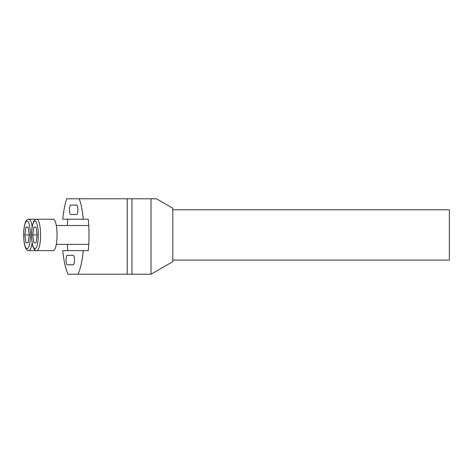 <?xml version="1.0" encoding="UTF-8"?>
<svg xmlns="http://www.w3.org/2000/svg" width="473" height="473" viewBox="0 0 473 473"><rect width="100%" height="100%" fill="white"/><g stroke="black" fill="none" stroke-linecap="round" stroke-linejoin="round"><path stroke-width="0.71" d="M88.753 225.503L56.293 225.503L88.753 225.503M88.753 244.358L56.293 244.358M36.788 219.218C35.233 219.194 34.032 220.359 33.187 222.712C31.555 228.152 31.679 231.037 31.555 234.874C31.626 243.459 33.128 250.838 36.788 250.643L53.254 250.643A15.715 3.802 -90 0 0 57.056 234.927A15.715 3.802 -90 0 0 53.254 219.218L36.788 219.218A15.715 3.802 90 0 1 40.589 234.927A15.715 3.802 90 0 1 36.788 250.643L28.883 250.643A15.715 3.802 90 0 0 32.152 242.945M33.855 242.815L32.755 234.927L33.855 227.04L36.06 227.04L37.16 234.927L36.06 242.815L33.855 242.815L36.06 242.815M37.16 234.927L32.755 234.927M36.06 227.04L33.855 227.04M73.049 205.075L70.648 205.075A4.712 1.141 -90 0 0 69.507 209.787A4.712 1.141 -90 0 0 70.648 214.5L76.732 214.5A4.712 1.141 -90 0 0 77.874 209.787A4.712 1.141 -90 0 0 76.732 205.075L73.049 205.075M73.309 264.785A4.712 1.141 -90 0 0 74.45 260.067A4.712 1.141 -90 0 0 73.35 255.361L67.225 255.355A4.712 1.141 -90 0 0 66.09 260.067A4.712 1.141 -90 0 0 67.225 264.785L73.309 264.785M172.799 209.787L449.35 209.787L449.35 260.067L172.799 260.067M156.468 198.79L151.029 198.79L156.468 198.79L172.799 208.215L172.799 261.64L151.029 274.21L68.077 274.21C65.611 269.066 63.855 261.344 62.808 251.033L62.808 250.643L83.26 250.643C82.219 261.137 80.451 268.989 77.956 274.21M79.275 198.79C81.114 203.993 82.444 210.804 83.26 219.218L62.808 219.218L62.808 218.822C63.63 210.58 64.949 203.904 66.758 198.79L131.943 198.79L131.943 274.21M151.029 198.79L131.943 198.79L151.029 198.79L151.029 274.21M73.35 255.355L72.783 255.355L73.35 255.355M73.35 214.5L76.732 214.5M67.793 250.643L67.32 244.358M67.32 225.503L67.793 219.218M127.231 198.79L127.231 274.21M83.26 250.643L88.28 250.643C89.243 240.166 89.243 229.689 88.28 219.218L83.26 219.218M45.349 219.218L28.883 219.218A15.715 3.802 90 0 1 32.152 226.91M25.95 242.815L24.85 234.927L25.95 227.04L28.155 227.04L29.255 234.927L28.155 242.815L25.95 242.815L28.155 242.815M29.255 234.927L24.85 234.927M28.155 227.04L25.95 227.04M34.961 248.757A13.829 3.346 -90 0 0 38.301 234.927A13.829 3.346 -90 0 0 34.961 221.104A13.829 3.346 -90 0 0 31.614 234.927A13.829 3.346 -90 0 0 34.961 248.757M27.05 248.757A13.829 3.346 -90 0 0 30.396 234.927A13.829 3.346 -90 0 0 27.05 221.104A13.829 3.346 -90 0 0 23.703 234.927A13.829 3.346 -90 0 0 27.05 248.757M28.883 219.218C27.328 219.194 26.121 220.359 25.276 222.712C23.65 228.152 23.768 231.037 23.65 234.874C23.721 243.459 25.223 250.838 28.883 250.643"/></g></svg>
